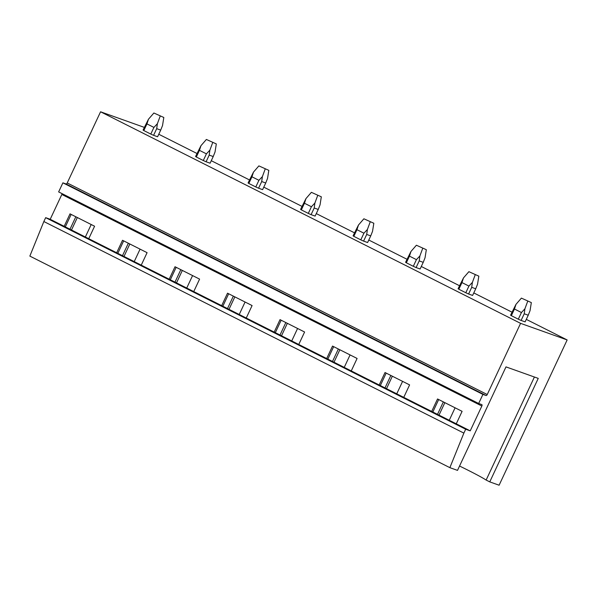 <?xml version="1.0" encoding="UTF-8"?>
<svg xmlns="http://www.w3.org/2000/svg" width="597" height="597" viewBox="0 0 597 597"><rect width="100%" height="100%" fill="white"/><g stroke="black" fill="none" stroke-linecap="round" stroke-linejoin="round"><path stroke-width="0.9" d="M526.293 319.373L567.15 339.947L499.107 485.212L489.764 481.883L538.248 378.386L505.995 366.886L457.511 470.384L449.869 467.66L29.85 256.098L43.85 221.532L463.869 433.101L449.869 467.66M158.78 134.25L196.98 153.496M211.278 160.697L249.486 179.943M263.784 187.145L301.985 206.383M316.283 213.584L354.491 232.83M368.789 240.031L406.99 259.277M421.288 266.478L459.496 285.724M473.787 292.926L511.995 312.171M459.548 466.033A44.171 2.313 -154.9 0 1 486.137 480.055L489.764 481.883M62.058 193.637A1.336 0.642 -63.3 0 1 61.834 194.465L50.208 219.286L45.663 217.659L465.682 429.228L463.869 433.101M45.663 217.659L43.85 221.532M50.208 219.286L470.227 430.847L465.682 429.228M116.676 252.762L122.519 240.292L147.086 252.673L141.25 265.135M169.182 279.209L175.018 266.74L199.592 279.112L193.749 291.582M221.681 305.657L227.524 293.187L252.091 305.56L246.255 318.029M274.187 332.096L280.023 319.634L304.597 332.007L298.754 344.476M326.686 358.543L332.529 346.073L357.096 358.454L351.26 370.924M379.192 384.99L385.028 372.521L409.602 384.901L403.759 397.363M431.691 411.437L437.534 398.968L462.1 411.34L456.265 423.81M66.051 183.958L486.07 395.527A1.336 0.642 -63.3 0 0 487.242 394.527L67.222 182.966A1.336 0.642 -63.3 0 1 66.051 183.958L62.894 182.839L58.64 191.913L478.66 403.482L481.816 404.602A1.336 0.642 -63.3 0 1 481.846 404.617A1.336 0.642 -63.3 0 1 481.854 406.027L470.227 430.847M64.177 226.315L70.013 213.845L94.587 226.226L88.744 238.696M62.894 182.839L482.913 394.401L478.66 403.482M486.07 395.527L482.913 394.401M487.242 394.527L520.584 323.35L100.565 111.788L67.222 182.966M567.15 339.947L520.584 323.35M144.325 127.385L100.565 111.788M153.578 135.325L157.601 136.758L160.72 130.101L156.698 128.668L153.578 135.325A8.03 0.418 25.1 0 1 150.795 134.071L153.914 127.415L146.944 123.9L148.474 119.221L143.079 130.034A8.03 0.418 25.1 0 0 143.825 130.564L150.795 134.071M206.084 161.772L210.107 163.205L213.226 156.548L209.204 155.108L206.084 161.772A8.03 0.418 25.1 0 1 203.293 160.518L206.413 153.854L199.45 150.347L200.973 145.668L195.585 156.481A8.03 0.418 25.1 0 0 196.331 157.004L203.293 160.518M258.583 188.212L262.605 189.652L265.725 182.988L261.702 181.555L258.583 188.212A8.03 0.418 25.1 0 1 255.8 186.958L258.919 180.301L251.949 176.794L253.479 172.115L248.083 182.928A8.03 0.418 25.1 0 0 248.83 183.451L255.8 186.958M311.089 214.659L315.112 216.092L318.231 209.435L314.209 208.002L311.089 214.659A8.03 0.418 25.1 0 1 308.298 213.405L311.418 206.749L304.455 203.241L305.977 198.562L300.589 209.368A8.03 0.418 25.1 0 0 301.336 209.898L308.298 213.405M363.588 241.106L367.61 242.539L370.73 235.882L366.707 234.449L363.588 241.106A8.03 0.418 25.1 0 1 360.804 239.852L363.924 233.196L356.954 229.688L358.484 225.002L353.088 235.815A8.03 0.418 25.1 0 0 353.834 236.345L360.804 239.852M416.094 267.553L420.116 268.986L423.236 262.329L419.213 260.896L416.094 267.553A8.03 0.418 25.1 0 1 413.303 266.299L416.422 259.643L409.46 256.128L410.982 251.449L405.594 262.262A8.03 0.418 25.1 0 0 406.341 262.792L413.303 266.299M468.593 294L472.615 295.433L475.734 288.769L471.712 287.336L468.593 294A8.03 0.418 25.1 0 1 465.809 292.746L468.921 286.082L461.959 282.575L463.488 277.896L458.093 288.709A8.03 0.418 25.1 0 0 458.839 289.232L465.809 292.746M521.099 320.44L525.121 321.873L528.241 315.216L524.218 313.783L521.099 320.44A8.03 0.418 25.1 0 1 518.308 319.186L521.427 312.529L514.465 309.022L515.987 304.343L510.599 315.156A8.03 0.418 25.1 0 0 511.345 315.679L518.308 319.186M85.364 236.987L91.199 224.517M140.071 249.136L134.228 261.605M71.498 230.002L77.334 217.532M439.011 415.124L444.855 402.654M386.513 388.677L392.348 376.207M334.007 362.23L339.85 349.76M281.508 335.783L287.344 323.32M229.002 309.343L234.845 296.873M176.503 282.896L182.339 270.426M123.997 256.449L129.84 243.979M69.991 229.248L75.834 216.778M65.319 226.89L71.162 214.427M192.577 275.583L186.734 288.053M122.489 255.688L128.333 243.225M117.825 253.337L123.661 240.867M245.076 302.03L239.233 314.492M174.996 282.135L180.831 269.665M170.324 279.784L176.167 267.314M297.582 328.469L291.739 340.939M227.494 308.582L233.337 296.112M222.83 306.231L228.666 293.761M350.081 354.916L344.238 367.386M280 335.029L285.836 322.559M275.329 332.678L281.172 320.208M402.587 381.364L396.744 393.833M332.499 361.476L338.342 349.006M327.835 359.118L333.671 346.656M455.086 407.811L449.243 420.281M385.005 387.916L390.841 375.453M380.334 385.565L386.177 373.095M534.405 377.013L486.137 480.055M437.504 414.363L443.347 401.893M432.84 412.012L438.676 399.542M143.825 130.564L146.944 123.9M153.877 113.005L163.817 117.475L153.877 113.005L148.474 119.221M153.914 127.415L157.384 123.713L156.698 128.668M160.175 116.176L157.384 123.713M163.817 117.475L162.526 125.542L160.72 130.101M196.331 157.004L199.45 150.347M206.383 139.452L216.315 143.922L206.383 139.452L200.973 145.668M206.413 153.854L209.883 150.153L209.204 155.108M212.681 142.623L209.883 150.153M216.315 143.922L215.032 151.989L213.226 156.548M248.83 183.451L251.949 176.794M258.882 165.891L268.822 170.361L258.882 165.891L253.479 172.115M258.919 180.301L262.389 176.6L261.702 181.555M265.18 169.07L262.389 176.6M268.822 170.361L267.531 178.436L265.725 182.988M301.336 209.898L304.455 203.241M311.388 192.338L321.32 196.809L311.388 192.338L305.977 198.562M311.418 206.749L314.888 203.047L314.209 208.002M317.686 195.51L314.888 203.047M321.32 196.809L320.037 204.883L318.231 209.435M353.834 236.345L356.954 229.688M363.886 218.786L373.826 223.256L363.886 218.786L358.484 225.002M363.924 233.196L367.394 229.494L366.707 234.449M370.185 221.957L367.394 229.494M373.826 223.256L372.535 231.33L370.73 235.882M406.341 262.792L409.46 256.128M416.393 245.233L426.325 249.703L416.393 245.233L410.982 251.449M416.422 259.643L419.892 255.941L419.213 260.896M422.691 248.404L419.892 255.941M426.325 249.703L425.042 257.77L423.236 262.329M458.839 289.232L461.959 282.575M468.891 271.68L478.831 276.15L468.891 271.68L463.488 277.896M468.921 286.082L472.399 282.381L471.712 287.336M475.19 274.851L472.399 282.381M478.831 276.15L477.54 284.217L475.734 288.769M511.345 315.679L514.465 309.022M521.397 298.119L531.33 302.589L521.397 298.119L515.987 304.343M521.427 312.529L524.897 308.828L524.218 313.783M527.696 301.298L524.897 308.828M531.33 302.589L530.046 310.664L528.241 315.216M61.834 194.465L481.854 406.027"/></g></svg>
